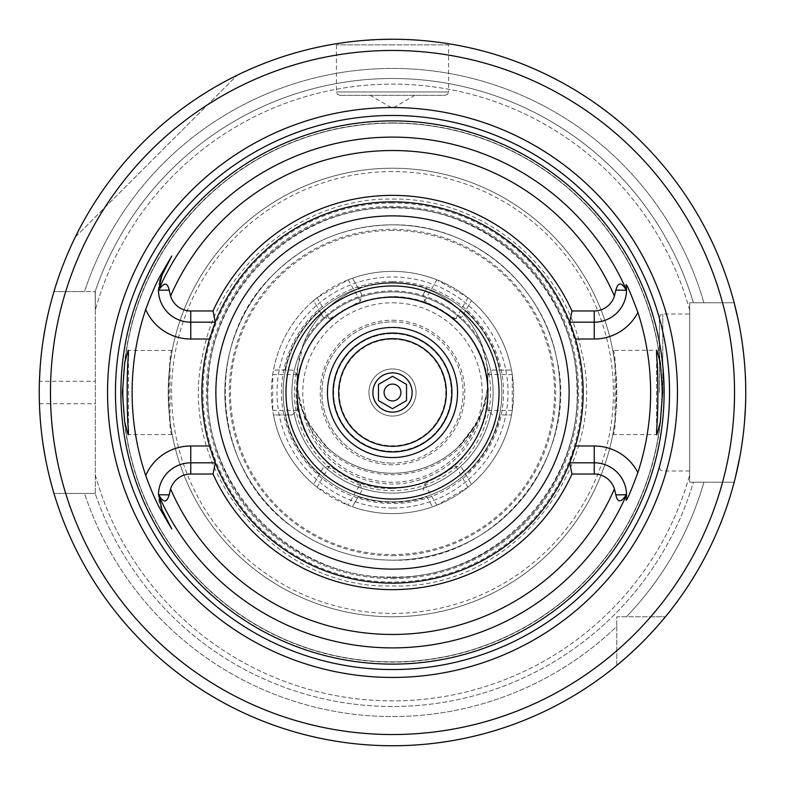 <?xml version="1.0" encoding="UTF-8"?>
<svg xmlns="http://www.w3.org/2000/svg" width="785" height="785" viewBox="0 0 785 785"><rect width="100%" height="100%" fill="white"/><g stroke="black" fill="none" stroke-linecap="round" stroke-linejoin="round"><path stroke-width="0.59" stroke-dasharray="3.92 2.94" d="M378.478 384.405L392.5 376.309M406.522 400.595L392.5 408.691M392.5 333.066A59.434 59.434 0 0 0 333.066 392.5A59.434 59.434 0 0 0 392.5 451.934A59.434 59.434 0 0 0 451.934 392.5A59.434 59.434 0 0 0 392.5 333.066M392.5 285.966A106.534 106.534 0 0 0 285.966 392.5A106.534 106.534 0 0 0 392.5 499.034A106.534 106.534 0 0 1 285.966 392.5A106.534 106.534 0 0 1 392.5 285.966A106.534 106.534 0 0 1 499.034 392.5A106.534 106.534 0 0 1 392.5 499.034A106.534 106.534 0 0 1 285.966 392.5A106.534 106.534 0 0 1 392.5 285.966A106.534 106.534 0 0 0 285.966 392.5A106.534 106.534 0 0 0 392.5 499.034A106.534 106.534 0 0 0 499.034 392.5A106.534 106.534 0 0 0 392.5 285.966A106.534 106.534 0 0 1 499.034 392.5A106.534 106.534 0 0 1 392.5 499.034A106.534 106.534 0 0 0 499.034 392.5A106.534 106.534 0 0 0 392.5 285.966M392.5 297.181A95.319 95.319 0 0 1 487.819 392.5A95.319 95.319 0 0 1 392.5 487.819A95.319 95.319 0 0 1 297.181 392.5A95.319 95.319 0 0 1 392.5 297.181M161.965 509.75A32.293 32.293 0 0 1 190.755 462.816L215.296 462.816A190.647 190.647 0 0 0 583.147 392.5A190.647 190.647 0 0 0 392.5 201.853A190.647 190.647 0 0 1 583.147 392.5A190.647 190.647 0 0 1 392.5 583.147A190.647 190.647 0 0 0 583.147 392.5A190.647 190.647 0 0 0 392.5 201.853A190.647 190.647 0 0 0 201.853 392.5A190.647 190.647 0 0 0 392.5 583.147A190.647 190.647 0 0 0 583.147 392.5A190.647 190.647 0 0 0 215.296 322.184L190.755 322.184A32.293 32.293 0 0 1 158.462 290.254M211.852 331.584A190.647 190.647 0 0 0 210.665 335.224M209.517 339.012A190.647 190.647 0 0 0 209.517 445.988M210.665 449.776A190.647 190.647 0 0 0 211.852 453.416M594.245 462.816A32.293 32.293 0 0 1 626.538 494.746A32.293 32.293 0 0 0 594.245 462.816L569.704 462.816A190.647 190.647 0 0 1 392.5 583.147A190.647 190.647 0 0 0 583.147 392.5A190.647 190.647 0 0 0 392.5 201.853A190.647 190.647 0 0 1 569.704 322.184L594.245 322.184A32.293 32.293 0 0 0 626.126 284.72M573.148 331.584A190.647 190.647 0 0 1 574.335 335.224M575.483 339.012A190.647 190.647 0 0 1 575.483 445.988M574.335 449.776A190.647 190.647 0 0 1 573.148 453.416M612.81 350.444C617.128 347.784 617.147 437.039 612.81 434.556L614.959 421.035L614.959 363.965L612.81 350.444L656.819 350.218M614.959 421.035A224.284 224.284 0 0 1 392.5 616.784A224.284 224.284 0 0 1 168.216 392.5A224.284 224.284 0 0 1 392.5 168.216A224.284 224.284 0 0 1 614.959 363.965M612.81 434.556L656.594 434.556L656.594 433.968L656.819 434.782M656.594 429.611L656.594 355.389L656.594 429.611M656.594 351.032L656.594 350.444L656.594 351.032M170.041 421.035L172.19 434.556C167.853 437.098 167.872 347.794 172.19 350.444L170.041 363.965L170.041 421.035A224.284 224.284 0 0 0 392.5 616.784A224.284 224.284 0 0 0 616.784 392.5A224.284 224.284 0 0 0 392.5 168.216A224.284 224.284 0 0 0 168.216 392.5A224.284 224.284 0 0 0 392.5 616.784A224.284 224.284 0 0 0 616.784 392.5A224.284 224.284 0 0 0 392.5 168.216A224.284 224.284 0 0 0 170.041 363.965A224.284 224.284 0 0 1 392.5 168.216A224.284 224.284 0 0 0 168.216 392.5A224.284 224.284 0 0 0 392.5 616.784A224.284 224.284 0 0 1 170.041 421.035M172.19 434.556L128.406 434.556L128.406 433.968L128.181 434.782M128.406 429.611L128.406 355.389L128.406 429.611M172.19 350.444L128.406 350.444L128.406 351.032L128.181 350.218M171.748 256.018L161.965 275.25A32.293 32.293 0 0 0 161.602 275.996M161.268 276.722A32.293 32.293 0 0 0 160.974 277.399M160.719 278.027A32.293 32.293 0 0 0 160.493 278.616M160.081 279.784A32.293 32.293 0 0 0 159.914 280.304M159.748 280.863A32.293 32.293 0 0 0 158.462 289.498M626.126 500.28A32.293 32.293 0 0 0 626.273 499.28A32.293 32.293 0 0 1 626.126 500.28M626.322 498.877A32.293 32.293 0 0 0 626.45 497.494A32.293 32.293 0 0 1 626.322 498.877M626.469 497.268A32.293 32.293 0 0 0 626.528 496.12A32.293 32.293 0 0 1 626.469 497.268M392.5 201.853A190.647 190.647 0 0 0 201.853 392.5A190.647 190.647 0 0 0 392.5 583.147A190.647 190.647 0 0 0 583.147 392.5A190.647 190.647 0 0 0 392.5 201.853A190.647 190.647 0 0 0 201.853 392.5A190.647 190.647 0 0 0 392.5 583.147A190.647 190.647 0 0 1 201.853 392.5A190.647 190.647 0 0 1 392.5 201.853A190.647 190.647 0 0 0 201.853 392.5A190.647 190.647 0 0 0 392.5 583.147A190.647 190.647 0 0 0 583.147 392.5A190.647 190.647 0 0 0 392.5 201.853A190.647 190.647 0 0 1 583.147 392.5A190.647 190.647 0 0 1 392.5 583.147A190.647 190.647 0 0 1 201.853 392.5A190.647 190.647 0 0 1 392.5 201.853A190.647 190.647 0 0 0 201.853 392.5A190.647 190.647 0 0 0 392.5 583.147A190.647 190.647 0 0 1 201.853 392.5A190.647 190.647 0 0 1 392.5 201.853A190.647 190.647 0 0 0 201.853 392.5A190.647 190.647 0 0 0 392.5 583.147M392.5 123.127A269.373 269.373 0 0 0 123.127 392.5A269.373 269.373 0 0 0 392.5 661.873A269.373 269.373 0 0 0 661.873 392.5A269.373 269.373 0 0 0 392.5 123.127A269.373 269.373 0 0 0 123.127 392.5A269.373 269.373 0 0 0 392.5 661.873A269.373 269.373 0 0 0 661.873 392.5A269.373 269.373 0 0 0 392.5 123.127A269.373 269.373 0 0 1 661.873 392.5A269.373 269.373 0 0 1 392.5 661.873A269.373 269.373 0 0 1 123.127 392.5A269.373 269.373 0 0 1 392.5 123.127M616.784 665.415A353.25 353.25 0 0 1 53.979 493.431A353.25 353.25 0 0 0 616.784 665.415A353.25 353.25 0 0 1 53.979 493.431L95.319 493.431L95.319 291.569L95.319 493.431L53.979 493.431A353.25 353.25 0 0 0 616.784 665.415L616.784 626.41A324.068 324.068 0 0 1 84.554 493.431L53.979 493.431L84.554 493.431A324.068 324.068 0 0 0 616.784 626.41L616.784 616.784L665.415 616.784L616.784 616.784L616.784 665.415M626.136 657.457L629.904 654.082M640.334 644.22L648.557 635.85M654.886 629.011L659.616 623.653M662.864 619.846L663.462 619.139M650.736 616.784L665.415 616.784A353.25 353.25 0 0 0 734.171 482.216A353.25 353.25 0 0 1 665.415 616.784L650.736 616.784A342.034 342.034 0 0 0 722.563 482.216L689.681 482.216L693.41 482.216L689.681 482.216L689.681 302.784L689.681 482.216L689.681 474.905L689.681 482.216L734.171 482.216L703.9 482.216A324.068 324.068 0 0 1 626.41 616.784A324.068 324.068 0 0 0 703.9 482.216L693.41 482.216A314 314 0 0 1 95.162 493.431A314 314 0 0 0 693.41 482.216L734.171 482.216A353.25 353.25 0 0 1 665.415 616.784A353.25 353.25 0 0 0 734.171 482.216L722.563 482.216M739.902 456.487L740.962 450.472M741.697 445.87L742.953 436.862M743.326 433.811L744.622 420.682M745.456 406.973L745.75 392.991M745.75 391.175L745.544 380.558M745.495 378.998L744.73 365.624M744.7 365.26L741.815 339.925M740.726 333.125L738.214 319.937M392.5 39.25A353.25 353.25 0 0 1 734.171 302.784L689.681 302.784L689.681 310.095L689.681 302.784L734.171 302.784A353.25 353.25 0 0 0 53.979 291.569L84.554 291.569A324.068 324.068 0 0 1 703.9 302.784L734.171 302.784A353.25 353.25 0 0 0 53.979 291.569A353.25 353.25 0 0 1 734.171 302.784L693.41 302.784A314 314 0 0 0 95.162 291.569L95.319 310.095L95.162 291.569A314 314 0 0 1 693.41 302.784L703.9 302.784A324.068 324.068 0 0 0 84.554 291.569L53.979 291.569A353.25 353.25 0 0 1 392.5 39.25M419.043 40.251L426.51 40.889M444.025 43.028L449.54 43.881L448.569 44.853L392.5 44.853L448.569 44.853L448.569 91.953L336.431 91.953L448.569 91.953L447.607 94.318L445.203 95.319L339.797 95.319L445.203 95.319M426.451 40.889L418.994 40.241M383.06 39.378L374.2 39.721M365.947 40.251L358.451 40.898M358.333 40.908L345.567 42.38M342.535 42.802L340.955 43.028M340.975 43.028L342.76 42.773M345.596 42.38L351.258 41.664M351.494 41.634L358.382 40.898M358.627 40.879L386.328 39.299M392.5 44.853L336.431 44.853L392.5 44.853M52.723 295.876L51.241 301.234M49.377 308.525L48.287 313.107M47.247 317.739L45.088 328.562M43.087 340.572L41.576 352.063M41.389 353.642L40.143 367.409M39.672 409.701L39.427 403.716A353.25 353.25 0 0 1 39.427 381.284L95.319 381.284M40.143 417.591L41.389 431.358M41.576 432.937L43.087 444.428M45.088 456.438L47.247 467.261M48.287 471.893L49.377 476.475M51.241 483.766L52.723 489.124M75.242 237.148A353.25 353.25 0 0 1 237.148 75.242A353.25 353.25 0 0 0 75.242 237.148L237.148 75.242L75.242 237.148M65.695 291.569L95.319 291.569L65.695 291.569A342.034 342.034 0 0 1 722.563 302.784M689.681 392.5L689.681 314L689.681 392.5M95.319 474.905A308.397 308.397 0 0 0 689.681 474.905A308.397 308.397 0 0 1 95.319 474.905M689.681 310.095A308.397 308.397 0 0 0 95.319 310.095A308.397 308.397 0 0 1 689.681 310.095M84.554 493.431L95.162 493.431L84.554 493.431M659.4 392.5L659.4 317.366L659.4 392.5M392.5 207.466A185.034 185.034 0 0 0 207.466 392.5A185.034 185.034 0 0 0 392.5 577.534A185.034 185.034 0 0 0 577.534 392.5A185.034 185.034 0 0 0 392.5 207.466A185.034 185.034 0 0 0 207.466 392.5A185.034 185.034 0 0 0 392.5 577.534A185.034 185.034 0 0 1 207.466 392.5A185.034 185.034 0 0 1 392.5 207.466A185.034 185.034 0 0 1 577.534 392.5A185.034 185.034 0 0 1 392.5 577.534A185.034 185.034 0 0 0 577.534 392.5A185.034 185.034 0 0 0 392.5 207.466M392.5 224.844A167.656 167.656 0 0 1 560.156 392.5A167.656 167.656 0 0 1 392.5 560.156A167.656 167.656 0 0 1 224.844 392.5A167.656 167.656 0 0 1 392.5 224.844A167.656 167.656 0 0 0 224.844 392.5A167.656 167.656 0 0 0 392.5 560.156A167.656 167.656 0 0 1 224.844 392.5A167.656 167.656 0 0 1 392.5 224.844A167.656 167.656 0 0 1 560.156 392.5A167.656 167.656 0 0 1 392.5 560.156A167.656 167.656 0 0 1 224.844 392.5A167.656 167.656 0 0 1 392.5 224.844A167.656 167.656 0 0 1 560.156 392.5A167.656 167.656 0 0 1 392.5 560.156C356.272 559.872 323.43 549.196 293.953 528.138C211.675 472.256 201.421 342.005 273.955 273.955C306.964 241.888 346.479 225.521 392.5 224.844A167.656 167.656 0 0 1 560.156 392.5A167.656 167.656 0 0 1 392.5 560.156C494.913 563.62 580.831 458.087 556.673 358.5C542.386 282.531 469.803 223.431 392.5 224.844M392.5 578.653A186.153 186.153 0 0 0 578.653 392.5A186.153 186.153 0 0 0 392.5 206.347A186.153 186.153 0 0 0 206.347 392.5A186.153 186.153 0 0 0 392.5 578.653M323.027 467.968L313.568 484.355L323.027 467.968L329.298 466.084L360.374 484.021L348.147 505.206L352.416 506.786A121.116 121.116 0 0 0 392.5 513.616A121.116 121.116 0 0 1 271.384 392.5A121.116 121.116 0 0 1 392.5 271.384A121.116 121.116 0 0 1 513.616 392.5A121.116 121.116 0 0 1 392.5 513.616A121.116 121.116 0 0 0 432.584 506.786L436.852 505.206L467.929 487.259L471.432 484.355A121.116 121.116 0 0 0 511.516 414.931L512.281 410.447L512.281 374.553L511.516 370.069A121.116 121.116 0 0 0 471.432 300.645L467.929 297.741L436.852 279.794L432.584 278.214A121.116 121.116 0 0 0 392.5 271.384A121.116 121.116 0 0 1 513.616 392.5A121.116 121.116 0 0 1 352.416 506.786L358.127 496.885A109.9 109.9 0 0 0 426.873 496.885L432.584 506.786L426.873 496.885M323.027 317.032L329.298 318.916L360.374 300.979L361.875 294.601L352.416 278.214L348.147 279.794L317.071 297.741L313.568 300.645L323.027 317.032L313.568 300.645A121.116 121.116 0 0 0 273.484 370.069L272.719 374.553L272.719 410.447L273.484 414.931L292.403 414.931L273.484 414.931A121.116 121.116 0 0 0 313.568 484.355L317.071 487.259L348.147 505.206M423.125 490.399L424.626 484.021L455.702 466.084L461.972 467.968L471.432 484.355L465.721 474.454A109.9 109.9 0 0 0 500.084 414.931L511.516 414.931L500.084 414.931M492.597 414.931L487.819 410.447L487.819 374.553L492.597 370.069L511.516 370.069L500.084 370.069A109.9 109.9 0 0 0 465.721 310.546L471.432 300.645L461.972 317.032L455.702 318.916L424.626 300.979L423.125 294.601L426.873 288.115A109.9 109.9 0 0 0 358.127 288.115M292.403 414.931L297.181 410.447L297.181 374.553L292.403 370.069L273.484 370.069A121.116 121.116 0 0 1 313.568 300.645M423.125 294.601L426.873 288.115M352.416 278.214A121.116 121.116 0 0 1 392.5 271.384A121.116 121.116 0 0 0 352.416 278.214L361.875 294.601M360.374 484.021L361.875 490.399L358.127 496.885M461.972 467.968L465.721 474.454M492.597 370.069L500.084 370.069M465.721 310.546L461.972 317.032M392.5 320.221A72.279 72.279 0 0 1 464.779 392.5A72.279 72.279 0 0 1 392.5 464.779A72.279 72.279 0 0 1 320.221 392.5A72.279 72.279 0 0 1 392.5 320.221M392.5 321.909A70.591 70.591 0 0 1 463.091 392.5A70.591 70.591 0 0 1 392.5 463.091A70.591 70.591 0 0 0 463.091 392.5A70.591 70.591 0 0 0 392.5 321.909A70.591 70.591 0 0 0 321.909 392.5A70.591 70.591 0 0 0 392.5 463.091A70.591 70.591 0 0 1 321.909 392.5A70.591 70.591 0 0 1 392.5 321.909M302.559 409.485A91.531 91.531 0 0 0 482.441 409.485C486.592 394.688 488.349 385.788 487.701 382.786A95.691 95.691 0 0 0 297.299 382.786C296.779 386.485 298.536 395.385 302.559 409.485A95.319 95.319 0 0 0 310.595 426.697L323.94 444.222L310.595 426.697M474.405 426.697L461.021 444.182A95.319 95.319 0 0 1 323.979 444.182A95.319 95.319 0 0 0 461.021 444.182L474.405 426.697A95.319 95.319 0 0 0 482.441 409.485M297.299 382.786A95.319 95.319 0 0 1 297.849 366.615L303.952 342.623A95.319 95.319 0 0 1 481.048 342.623L487.151 366.615A95.319 95.319 0 0 1 486.268 395.041C482.422 417.139 473.08 435.135 458.234 449.01A96.83 96.83 0 0 1 326.766 449.01C311.92 435.145 302.578 417.149 298.732 395.041A95.319 95.319 0 0 1 392.5 282.6A95.319 95.319 0 0 1 487.701 382.786M298.732 395.041C298.153 407.032 307.838 424.656 327.787 447.911A95.319 95.319 0 0 0 457.213 447.911C477.221 424.548 486.906 406.924 486.268 395.041C482.333 415.736 472.649 433.359 457.213 447.911L458.234 449.01M392.5 501.841A109.341 109.341 0 0 1 283.159 392.5A109.341 109.341 0 0 1 392.5 283.159A109.341 109.341 0 0 1 501.841 392.5A109.341 109.341 0 0 1 392.5 501.841A109.341 109.341 0 0 0 501.841 392.5A109.341 109.341 0 0 0 392.5 283.159A109.341 109.341 0 0 0 283.159 392.5A109.341 109.341 0 0 0 392.5 501.841M303.952 342.623A101.628 101.628 0 0 1 481.048 342.623M392.5 493.108A100.608 100.608 0 0 1 291.892 392.5A100.608 100.608 0 0 1 392.5 291.892A100.608 100.608 0 0 1 493.108 392.5A100.608 100.608 0 0 1 392.5 493.108A100.608 100.608 0 0 0 493.108 392.5A100.608 100.608 0 0 0 392.5 291.892A100.608 100.608 0 0 0 291.892 392.5A100.608 100.608 0 0 0 392.5 493.108M392.5 302.784A89.716 89.716 0 0 1 482.216 392.5A89.716 89.716 0 0 1 392.5 482.216A89.716 89.716 0 0 1 302.784 392.5A89.716 89.716 0 0 1 392.5 302.784M392.5 333.625A58.875 58.875 0 0 1 451.375 392.5A58.875 58.875 0 0 1 392.5 451.375A58.875 58.875 0 0 1 333.625 392.5A58.875 58.875 0 0 1 392.5 333.625A58.875 58.875 0 0 0 333.625 392.5A58.875 58.875 0 0 0 392.5 451.375A58.875 58.875 0 0 0 451.375 392.5A58.875 58.875 0 0 0 392.5 333.625M392.5 339.228A53.272 53.272 0 0 1 445.772 392.5A53.272 53.272 0 0 1 392.5 445.772A53.272 53.272 0 0 1 339.228 392.5A53.272 53.272 0 0 1 392.5 339.228M392.5 368.95A23.55 23.55 0 0 1 416.05 392.5A23.55 23.55 0 0 1 392.5 416.05A23.55 23.55 0 0 1 368.95 392.5A23.55 23.55 0 0 1 392.5 368.95A23.55 23.55 0 0 0 368.95 392.5A23.55 23.55 0 0 0 392.5 416.05A23.55 23.55 0 0 0 416.05 392.5A23.55 23.55 0 0 0 392.5 368.95M392.5 384.091A8.409 8.409 0 0 1 400.909 392.5A8.409 8.409 0 0 1 392.5 400.909A8.409 8.409 0 0 1 384.091 392.5A8.409 8.409 0 0 1 392.5 384.091M326.766 449.01L327.787 447.911A95.319 95.319 0 0 0 457.213 447.911M461.06 444.222A95.368 95.368 0 0 1 323.94 444.222M361.875 490.399L352.416 506.786M292.403 370.069L273.484 370.069M392.5 95.319L370.069 95.319L392.5 95.319M392.5 230.456A162.044 162.044 0 0 0 230.456 392.5A162.044 162.044 0 0 0 392.5 554.544A162.044 162.044 0 0 0 554.544 392.5A162.044 162.044 0 0 0 392.5 230.456M392.5 555.672A163.172 163.172 0 0 0 555.672 392.5A163.172 163.172 0 0 0 392.5 229.328A163.172 163.172 0 0 0 229.328 392.5A163.172 163.172 0 0 0 392.5 555.672M392.5 171.581A220.919 220.919 0 0 0 171.581 392.5A220.919 220.919 0 0 0 392.5 613.419A220.919 220.919 0 0 0 613.419 392.5A220.919 220.919 0 0 0 392.5 171.581M392.5 122.902A269.598 269.598 0 0 1 662.098 392.5A269.598 269.598 0 0 1 392.5 662.098A269.598 269.598 0 0 1 122.902 392.5A269.598 269.598 0 0 1 392.5 122.902M616.784 650.736A342.034 342.034 0 0 1 65.695 493.431M392.5 168.216A224.284 224.284 0 0 1 616.784 392.5A224.284 224.284 0 0 1 392.5 616.784M39.427 403.716L95.319 403.716M662.766 392.5L662.766 314L662.766 392.5M392.5 202.981A189.519 189.519 0 0 0 202.981 392.5A189.519 189.519 0 0 0 392.5 582.019A189.519 189.519 0 0 0 582.019 392.5A189.519 189.519 0 0 0 392.5 202.981M392.5 281.481A111.019 111.019 0 0 1 503.519 392.5A111.019 111.019 0 0 1 392.5 503.519A111.019 111.019 0 0 1 281.481 392.5A111.019 111.019 0 0 1 392.5 281.481M392.5 508.003A115.503 115.503 0 0 1 276.997 392.5A115.503 115.503 0 0 1 392.5 276.997A115.503 115.503 0 0 1 508.003 392.5A115.503 115.503 0 0 1 392.5 508.003M313.568 484.355A121.116 121.116 0 0 1 273.484 414.931M392.5 513.616A121.116 121.116 0 0 0 432.584 506.786M471.432 484.355A121.116 121.116 0 0 0 511.516 414.931M511.516 370.069A121.116 121.116 0 0 0 471.432 300.645M432.584 278.214A121.116 121.116 0 0 0 392.5 271.384M319.279 474.454A109.9 109.9 0 0 1 284.916 414.931M284.916 370.069A109.9 109.9 0 0 1 319.279 310.546M392.5 487.917A95.417 95.417 0 0 1 297.083 392.5A95.417 95.417 0 0 1 392.5 297.083A95.417 95.417 0 0 1 487.917 392.5A95.417 95.417 0 0 1 392.5 487.917M487.151 366.615A98.125 98.125 0 0 1 392.5 490.625A98.125 98.125 0 0 1 297.849 366.615M329.298 466.084L317.071 487.259M424.626 484.021L436.852 505.206M455.702 466.084L467.929 487.259M487.819 410.447L512.281 410.447M487.819 374.553L512.281 374.553M455.702 318.916L467.929 297.741M424.626 300.979L436.852 279.794M360.374 300.979L348.147 279.794M329.298 318.916L317.071 297.741M297.181 374.553L272.719 374.553M297.181 410.447L272.719 410.447M392.5 199.056C480.616 197.486 563.601 263.966 581.292 350.296C611.329 465.868 511.849 590.055 392.5 585.944C274.328 589.947 175.192 468.174 203.07 353.27C219.555 265.605 303.314 197.418 392.5 199.056M339.797 95.319L337.393 94.318L336.431 91.953L336.431 44.853L335.46 43.881M659.4 317.366L660.401 314.971L662.766 314L689.681 314M689.681 471L662.766 471L660.401 470.029L659.4 467.634M392.5 488.515C438.56 485.846 469.293 462.767 484.708 419.288C494.295 380.175 484.345 346.911 454.858 319.485C436.803 304.403 416.021 296.74 392.5 296.485C343.791 299.693 312.548 324.715 298.791 371.55C283.885 428.914 333.262 490.556 392.5 488.515M414.931 95.319L392.5 108.271L370.069 95.319M392.5 576.975C493.206 579.693 582.764 487.269 576.887 386.701C576.219 290.214 488.957 205.65 392.5 208.025C297.083 205.739 210.439 288.409 208.231 383.806C200.626 485.336 290.725 579.781 392.5 576.975"/><path stroke-width="1.18" d="M392.5 400.909A8.409 8.409 0 0 1 384.091 392.5A8.409 8.409 0 0 1 392.5 384.091A8.409 8.409 0 0 1 400.909 392.5A8.409 8.409 0 0 1 392.5 400.909M393.295 408.229L392.5 408.691L378.478 400.595L378.478 384.405L378.478 400.595L392.5 408.691L406.522 400.595L406.522 384.405L406.522 400.595M391.705 376.771L392.5 376.309L406.522 384.405L392.5 376.309L378.478 384.405M392.5 372.875A19.625 19.625 0 0 1 412.125 392.5A19.625 19.625 0 0 1 392.5 412.125A19.625 19.625 0 0 1 372.875 392.5A19.625 19.625 0 0 1 392.5 372.875M392.5 333.066A59.434 59.434 0 0 1 451.934 392.5A59.434 59.434 0 0 1 392.5 451.934A59.434 59.434 0 0 1 333.066 392.5A59.434 59.434 0 0 1 392.5 333.066M392.5 457.547A65.047 65.047 0 0 1 327.453 392.5A65.047 65.047 0 0 1 392.5 327.453A65.047 65.047 0 0 1 457.547 392.5A65.047 65.047 0 0 1 392.5 457.547M392.5 297.181A95.319 95.319 0 0 1 487.819 392.5A95.319 95.319 0 0 1 392.5 487.819A95.319 95.319 0 0 1 297.181 392.5A95.319 95.319 0 0 1 392.5 297.181M392.5 285.966A106.534 106.534 0 0 0 285.966 392.5A106.534 106.534 0 0 0 392.5 499.034A106.534 106.534 0 0 0 499.034 392.5A106.534 106.534 0 0 0 392.5 285.966M213.029 310.968L215.296 322.184L190.755 322.184A32.293 32.293 0 0 1 158.472 290.666L158.698 290.254C163.928 282.149 167.411 282.109 169.148 290.136L170.59 296.053A21.087 21.087 0 0 0 190.755 310.968L213.029 310.968A197.113 197.113 0 0 1 571.971 310.968L594.245 310.968A21.087 21.087 0 0 0 614.41 296.053L615.852 290.136C618.099 281.962 621.583 282.001 626.302 290.254L626.528 290.666A32.293 32.293 0 0 1 594.245 322.184L569.704 322.184A190.647 190.647 0 0 0 211.852 331.584M210.665 335.224A190.647 190.647 0 0 0 210.665 449.776M211.852 453.416A190.647 190.647 0 0 0 215.296 462.816L213.029 474.032L190.755 474.032A21.087 21.087 0 0 0 170.59 488.947L169.148 494.864C166.901 503.038 163.417 502.999 158.698 494.746L161.965 509.75L171.748 528.982L161.965 509.75L160.886 510.299C156.401 502.498 151.348 490.91 145.716 475.524A260.375 260.375 0 0 1 145.716 309.476C151.377 294.032 156.431 282.443 160.886 274.701L171.748 256.018L161.965 275.25L158.472 290.666M574.335 335.224A190.647 190.647 0 0 1 575.483 339.012L569.704 322.184A190.647 190.647 0 0 1 573.148 331.584M594.245 310.968L594.245 339.012L575.483 339.012A190.647 190.647 0 0 1 574.335 449.776M573.148 453.416A190.647 190.647 0 0 1 569.704 462.816L575.483 445.988L594.245 445.988L594.245 462.816A32.293 32.293 0 0 1 626.528 494.334L626.302 494.746C621.072 502.851 617.589 502.891 615.852 494.864L614.41 488.947A21.087 21.087 0 0 0 594.245 474.032L594.245 462.816L569.704 462.816L571.971 474.032L594.245 474.032M656.594 433.968L656.594 429.611C658.272 415.206 658.272 369.813 656.594 355.389L656.819 350.218L660.264 362.699L662.589 392.5L660.264 422.301L656.819 434.782L656.594 429.611M128.406 433.968L128.406 429.611L128.181 434.782L124.736 422.301L122.411 392.5L124.736 362.699L128.181 350.218L128.406 355.389L128.406 351.032M128.406 355.389C126.728 369.813 126.728 415.206 128.406 429.611M392.5 120.89A271.61 271.61 0 0 0 120.89 392.5A271.61 271.61 0 0 0 392.5 664.11A271.61 271.61 0 0 0 664.11 392.5A271.61 271.61 0 0 0 392.5 120.89M171.748 528.982L160.886 510.299M215.296 322.184L209.517 339.012L190.755 339.012L190.755 310.968M161.602 275.996A32.293 32.293 0 0 0 161.268 276.722M160.974 277.399A32.293 32.293 0 0 0 160.719 278.027M160.268 279.234A32.293 32.293 0 0 0 160.081 279.784M159.914 280.304A32.293 32.293 0 0 0 159.748 280.863M158.462 289.498A32.293 32.293 0 0 0 158.462 290.254A255.4 255.4 0 0 1 626.538 290.254L626.126 284.72C627.009 284.592 630.924 293.816 637.891 312.42A258.128 258.128 0 0 1 637.891 472.58C630.924 491.184 626.999 500.408 626.126 500.28L626.528 494.334M571.971 474.032A197.113 197.113 0 0 1 213.029 474.032M569.704 322.184L571.971 310.968M656.594 355.389L656.594 351.032M626.538 494.746A32.293 32.293 0 0 1 626.528 496.12A32.293 32.293 0 0 0 626.538 494.746A255.4 255.4 0 0 1 158.462 494.746M145.716 475.524A49.121 49.121 0 0 1 190.755 445.988L209.517 445.988L215.296 462.816A190.647 190.647 0 0 0 569.704 462.816M158.472 494.334A32.293 32.293 0 0 1 190.755 462.816L215.296 462.816M392.5 107.555A284.945 284.945 0 0 1 677.445 392.5A284.945 284.945 0 0 1 392.5 677.445A284.945 284.945 0 0 1 107.555 392.5A284.945 284.945 0 0 1 392.5 107.555M386.328 39.299L392.5 39.25A353.25 353.25 0 0 0 39.25 392.5A353.25 353.25 0 0 0 392.5 745.75A353.25 353.25 0 0 0 745.75 392.5A353.25 353.25 0 0 0 392.5 39.25L383.06 39.378M616.784 665.415L626.136 657.457M629.904 654.082L640.334 644.22M648.557 635.85L654.886 629.011M659.616 623.653L662.864 619.846M663.462 619.139L664.669 617.697M664.777 617.55L665.415 616.784M734.171 482.216L734.446 481.146M734.505 480.94L735.27 477.898M735.29 477.839L739.902 456.487M740.962 450.472L741.697 445.87M742.953 436.862L743.326 433.811M744.622 420.682L745.456 406.973M745.75 392.991L745.75 391.175M745.544 380.558L745.495 378.998M741.815 339.925L740.726 333.125M738.214 319.937L734.171 302.784M410.8 39.721L419.043 40.251M449.54 43.881L444.025 43.028M418.994 40.241L410.751 39.721M374.2 39.721L365.947 40.251M345.567 42.38L342.535 42.802M340.955 43.028L336.019 43.793L340.975 43.028M342.76 42.773L345.596 42.38M53.979 291.569L52.723 295.876M51.241 301.234L49.377 308.525M48.287 313.107L47.247 317.739M45.088 328.562L43.087 340.572M41.576 352.063L41.389 353.642M40.143 367.409L39.427 381.284M39.672 409.701L40.143 417.591M41.389 431.358L41.576 432.937M43.087 444.428L45.088 456.438M47.247 467.261L48.287 471.893M49.377 476.475L51.241 483.766M52.723 489.124L53.979 493.431M392.5 338.669A53.831 53.831 0 0 0 338.669 392.5A53.831 53.831 0 0 0 392.5 446.331A53.831 53.831 0 0 0 446.331 392.5A53.831 53.831 0 0 0 392.5 338.669M392.5 215.875A176.625 176.625 0 0 1 569.125 392.5A176.625 176.625 0 0 1 392.5 569.125A176.625 176.625 0 0 1 215.875 392.5A176.625 176.625 0 0 1 392.5 215.875M145.716 309.476A49.121 49.121 0 0 0 190.755 339.012M160.886 274.701L161.965 275.25M614.41 296.053A241.957 241.957 0 0 0 170.59 296.053M170.59 488.947A241.957 241.957 0 0 0 614.41 488.947M615.852 290.136L626.302 290.254M594.245 339.012A49.121 49.121 0 0 0 637.891 312.42M637.891 472.58A49.121 49.121 0 0 0 594.245 445.988M615.852 494.864L626.302 494.746M190.755 445.988L190.755 474.032M169.148 494.864L158.698 494.746M169.148 290.136L158.698 290.254M392.5 115.464A277.036 277.036 0 0 0 115.464 392.5A277.036 277.036 0 0 0 392.5 669.536A277.036 277.036 0 0 0 669.536 392.5A277.036 277.036 0 0 0 392.5 115.464M392.5 50.466A342.034 342.034 0 0 0 50.466 392.5A342.034 342.034 0 0 0 392.5 734.534A342.034 342.034 0 0 0 734.534 392.5A342.034 342.034 0 0 0 392.5 50.466"/></g></svg>

